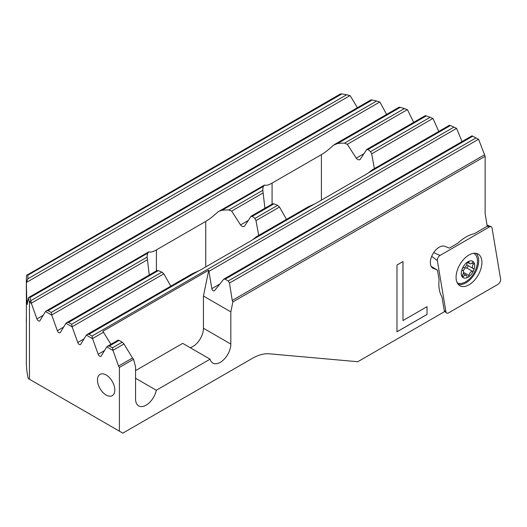 <?xml version="1.0" encoding="UTF-8"?>
<svg xmlns="http://www.w3.org/2000/svg" width="527" height="527" viewBox="0 0 527 527"><rect width="100%" height="100%" fill="white"/><g stroke="black" fill="none" stroke-linecap="round" stroke-linejoin="round"><path stroke-width="0.79" d="M440.052 255.43A3.847 2.22 120 0 0 437.331 260.14A3.847 2.22 120 0 0 437.37 260.667L445.934 311.8A3.847 2.22 120 0 0 446.527 312.933A3.847 2.22 120 0 0 448.615 312.847L497.929 284.376A3.847 2.22 120 0 0 500.65 279.666A3.847 2.22 120 0 0 500.61 279.139L492.047 228.007A3.847 2.22 120 0 0 491.118 226.682A3.847 2.22 120 0 0 489.366 226.959L440.052 255.43L433.668 252.65M458.18 284.31A18.043 10.415 120 0 0 471.599 278.058A18.043 10.415 120 0 0 478.687 260.733A18.043 10.415 120 0 0 476.065 253.335M456.072 277.4A18.267 10.547 -60 0 1 463.813 259.225A18.267 10.547 -60 0 1 477.778 253.895A18.267 10.547 -60 0 1 481.909 262.406A18.267 10.547 -60 0 1 473.727 281.043A18.267 10.547 -60 0 1 459.524 285.515A18.267 10.547 -60 0 1 456.072 277.4M462.034 276.214A1.443 0.837 -60 0 1 462.489 274.962A3.366 1.943 120 0 0 463.562 272.051A3.366 1.943 120 0 0 462.864 270.509A3.366 1.943 120 0 0 462.489 270.371A1.443 0.837 -60 0 1 462.331 270.311A1.443 0.837 -60 0 1 462.034 269.653A1.443 0.837 -60 0 1 462.166 268.987A9.479 5.474 120 0 0 461.27 273.375A9.479 5.474 120 0 0 462.166 276.728A1.443 0.837 -60 0 1 462.034 276.214M462.166 268.987A1.443 0.837 -60 0 1 463.51 267.749A3.366 1.943 120 0 0 466.955 263.46A1.443 0.837 -60 0 1 467.969 261.767A9.479 5.474 120 0 0 462.166 268.987M474.675 265.634A9.479 5.474 120 0 0 473.78 262.281A9.479 5.474 120 0 0 467.969 261.767A1.443 0.837 -60 0 1 468.694 261.695A1.443 0.837 -60 0 1 468.99 262.288A3.366 1.943 120 0 0 469.682 263.665A3.366 1.943 120 0 0 472.436 262.591A1.443 0.837 -60 0 1 473.615 262.136A1.443 0.837 -60 0 1 473.78 262.281A1.443 0.837 -60 0 1 473.911 262.795A1.443 0.837 -60 0 1 473.457 264.04A3.366 1.943 120 0 0 472.383 266.958A3.366 1.943 120 0 0 473.081 268.5A3.366 1.943 120 0 0 473.457 268.638A1.443 0.837 -60 0 1 473.615 268.691A1.443 0.837 -60 0 1 473.911 269.356A1.443 0.837 -60 0 1 473.78 270.022A9.479 5.474 120 0 0 474.675 265.634M457.166 282.709L457.146 282.696A16.838 9.723 120 0 0 457.166 282.709A16.838 9.723 120 0 0 470.143 278.197A16.838 9.723 120 0 0 477.495 261.254A16.838 9.723 120 0 0 474.004 253.54A16.838 9.723 120 0 0 473.562 253.309M467.91 265.516A1.443 0.837 -60 0 1 467.996 265.937A1.443 0.837 -60 0 1 466.514 267.841A3.366 1.943 120 0 0 463.305 270.957M462.166 276.728A9.479 5.474 120 0 0 467.969 277.242A9.479 5.474 120 0 0 473.78 270.022A1.443 0.837 -60 0 1 472.436 271.26A3.366 1.943 120 0 0 468.99 275.549A1.443 0.837 -60 0 1 467.969 277.242A1.443 0.837 -60 0 1 467.251 277.314A1.443 0.837 -60 0 1 466.955 276.721A3.366 1.943 120 0 0 466.263 275.338A3.366 1.943 120 0 0 463.51 276.418A1.443 0.837 -60 0 1 462.331 276.873A1.443 0.837 -60 0 1 462.166 276.728M466.718 264.633A3.366 1.943 120 0 0 467.159 265.081L473.081 268.5M114.82 390.026A12.266 7.082 -120 0 0 109.464 377.681A12.266 7.082 -120 0 0 100.005 374.394A12.266 7.082 -120 0 0 97.469 380.013A12.266 7.082 60 0 0 102.824 392.358A12.266 7.082 60 0 0 112.277 395.645A12.266 7.082 60 0 0 114.82 390.026M432.463 267.953L437.463 270.16L439.09 279.817A38.491 22.22 120 0 0 438.853 284.119A38.491 22.22 -60 0 0 441.969 296.932L444.452 311.674L357.787 361.713L269.337 353.815A48.115 27.779 -60 0 0 252.328 358.373L122.811 433.141L119.412 431.178L119.412 367.438A2.404 1.39 60 0 1 118.582 366.061L113.009 350.488L112.468 347.813L109.346 346.015L107.64 346.18L106.757 346.878L113.009 350.488M472.067 135.913L472.739 136.21A335.35 193.613 0 0 1 475.993 137.936L478.628 139.398L485.136 156.288L485.136 213.639L487.244 226.235L474.326 233.692A38.491 22.22 -60 0 0 457.805 243.23L449.307 248.138L444.933 246.353A12.51 7.22 120 0 0 435.486 250.299A12.51 7.22 120 0 0 430.348 262.545A12.51 7.22 -60 0 0 432.937 268.269A12.51 7.22 -60 0 0 433.451 268.52M485.136 156.288L232.862 301.938L230.833 311.852L230.833 344.065A14.914 8.61 -60 0 1 224.318 359.078A14.914 8.61 -60 0 1 212.822 363.07A14.914 8.61 -60 0 1 210.095 359.183L156.308 390.237A14.914 8.61 -60 0 1 148.851 403.162A14.914 8.61 -60 0 1 138.66 405.895A14.914 8.61 -60 0 1 135.571 399.064L135.571 366.851L133.542 359.276L119.412 367.438M396.976 331.819L427.022 314.474L427.022 306.668L402.984 320.541L402.984 261.57L396.976 265.035L396.976 331.819M472.739 136.21L225.121 279.172L223.784 279.126L214.423 290.772C213.178 291.167 212.309 290.463 211.828 288.658L208.738 270.173L102.89 331.285L110.914 344.296M232.862 301.938L232.236 300.443L229.508 283.045L228.244 280.977L225.121 279.172M462.034 141.579L456.566 128.384L209.094 271.26M340.561 93.984L341.858 93.925A335.35 193.613 180 0 1 346.661 94.755L350.191 95.703L357.385 107.712M371.034 99.959L372.2 99.972A335.35 193.613 180 0 1 376.64 101.019L379.941 102.1L386.594 114.418M399.235 107.251L400.27 107.337A335.35 193.613 180 0 1 404.38 108.569L407.49 109.761L413.662 122.363M425.381 115.723L426.297 115.881A335.35 193.613 180 0 1 430.111 117.29L433.042 118.575L438.767 131.434M27.799 300.621L26.778 301.213L26.37 282.656A221.32 127.778 180 0 1 26.35 280.917A221.32 127.778 180 0 1 26.363 279.462L26.383 278.631L26.383 279.442M26.383 278.631A221.32 127.778 180 0 1 26.561 275.331L340.561 93.859M45.52 311.523L51.771 315.133L51.231 312.458L48.109 310.66L46.402 310.825L45.52 311.523L39.947 320.666A2.404 1.39 60 0 1 39.644 320.969A2.404 1.39 60 0 1 36.93 318.921L31.356 303.348L29.453 302.248L30.803 300.667A219.878 126.948 180 0 1 29.973 297.557L29.051 297.274L28.313 297.887A221.32 127.778 180 0 0 29.453 302.248L29.453 379.242L28.247 378.551A221.32 127.778 180 0 1 26.35 361.845L26.35 319.026A221.32 127.778 0 0 0 26.409 322.01L26.35 280.917M28.313 297.887L27.2 304.454L26.778 301.213M26.37 317.379A221.32 127.778 0 0 0 26.35 319.026M29.453 379.242L119.412 431.178M51.771 315.133L57.344 330.706A2.404 1.39 60 0 0 60.058 332.754A2.404 1.39 60 0 0 60.361 332.451L65.934 323.308L72.186 326.918L77.759 342.491A2.404 1.39 60 0 0 80.466 344.539A2.404 1.39 60 0 0 80.776 344.236L86.349 335.093L92.6 338.703L98.167 354.276A2.404 1.39 60 0 0 100.881 356.324A2.404 1.39 60 0 0 101.184 356.021L106.757 346.878M26.37 282.656L27.799 278.849A219.878 126.948 180 0 1 27.938 275.16L27.305 274.712M449.623 125.294L450.42 125.525A335.35 193.613 180 0 1 453.951 127.093L456.566 128.384M31.356 303.348L30.803 300.667M72.186 326.918L71.639 324.243L68.517 322.445L66.817 322.61L65.934 323.308M92.6 338.703L92.054 336.028L88.931 334.23L87.232 334.395L86.349 335.093M264.916 208.237L262.821 190.3A31.633 18.267 180 0 1 262.815 189.878A31.633 18.267 180 0 1 263.408 186.354L264.514 185.03C266.115 185.715 268.638 185.069 272.077 183.093L321.411 154.615C324.882 152.593 328.927 149.444 333.551 145.169L337.675 143.476A31.633 18.267 180 0 1 344.506 143.14L347.333 144.306L356.232 158.146C357.616 159.885 358.946 160.28 360.218 159.332L359.836 159.681M360.218 159.332L366.779 149.431L425.329 115.624M366.476 149.734L367.912 149.589A31.633 18.267 180 0 1 370.553 151.671L371.667 153.831L374.394 168.607M449.551 125.209L372.398 169.76L368.307 172.928A31.633 18.267 180 0 1 366.146 174.312L316.819 202.79A31.633 18.267 180 0 1 314.421 204.041L307.933 206.973L256.728 236.537L252.637 239.713A31.633 18.267 180 0 1 250.477 241.096L201.143 269.574A31.633 18.267 180 0 1 198.751 270.825L192.263 273.757L87.232 334.395M286.477 219.364L279.508 207.032L277.604 205.339A31.633 18.267 180 0 1 273.994 203.811L272.413 204.041M149.246 275.022L147.152 257.084A31.633 18.267 180 0 1 147.145 256.662A31.633 18.267 180 0 1 147.738 253.138L148.845 251.814C150.439 252.499 152.962 251.853 156.407 249.877L205.741 221.399C209.212 219.377 213.257 216.228 217.882 211.953L264.514 185.03M218.784 211.301L221.999 210.26A31.633 18.267 180 0 1 228.837 209.924L231.663 211.09L240.562 224.93C241.946 226.669 243.27 227.065 244.548 226.116L244.166 226.465M244.548 226.116L251.102 216.215L272.729 203.732M250.806 216.518L252.242 216.373A31.633 18.267 180 0 1 254.884 218.455L255.99 220.615L258.724 235.385M170.807 286.141L163.838 273.816L161.927 272.116A31.633 18.267 180 0 1 158.324 270.595L156.743 270.819M46.402 310.825L148.845 251.814M437.463 270.16L431.191 266.418M133.542 359.276L132.508 358.024L118.582 366.061M107.64 346.18L118.035 340.178L119.102 340.376L122.231 342.181L123.983 343.966L132.508 358.024M135.571 370.586L182.704 343.373L210.095 359.183M156.308 390.237L135.571 378.261M230.833 311.852L203.442 296.042L208.738 270.173M230.833 344.065L203.442 328.255L203.442 296.042M203.442 328.255A14.914 8.61 -60 0 1 190.175 347.682M426.989 306.688L427.022 314.474M426.989 314.454L396.976 331.779M402.951 261.59L402.984 320.541M431.699 256.333L437.37 260.667M487.212 226.017L489.366 226.959M444.261 310.522L445.934 311.8M471.882 263.138L473.457 264.04M468.035 261.735L468.99 262.288M466.514 267.841L472.436 271.26M463.543 272.4L468.99 275.549M462.139 275.621L463.51 276.418M219.805 284.053L211.828 288.658M484.306 154.918L232.236 300.443M478.47 139.306L229.508 283.045M475.993 137.936L228.244 280.977M321.411 200.141L321.411 154.615M272.077 204.101L272.077 183.093M205.741 266.925L205.741 221.399M156.407 270.885L156.407 249.877M43.227 315.291L36.93 318.921M104.465 350.646L98.167 354.276M349.987 95.631L26.515 282.386M379.75 102.021L31.409 303.13M103.569 332.181L92.647 338.486M123.983 343.966L113.061 350.271M400.27 107.337L337.675 143.476M263.408 186.354L221.999 210.26M147.738 253.138L48.109 310.66M404.38 108.569L344.506 143.14M262.821 190.3L228.837 209.924M147.152 257.084L51.231 312.458M407.305 109.682L347.333 144.306M263.013 192.987L231.663 211.09M147.343 259.771L51.824 314.915M364.038 153.64L356.232 158.146M248.369 220.424L240.562 224.93M63.635 327.076L57.344 330.706M426.297 115.881L367.912 149.589M273.994 203.811L252.242 216.373M158.324 270.595L68.517 322.445M430.111 117.29L370.553 151.671M277.604 205.339L254.884 218.455M161.927 272.116L71.639 324.243M432.871 118.496L371.667 153.831M279.508 207.032L255.99 220.615M163.838 273.816L72.239 326.7M84.05 338.861L77.759 342.491M450.42 125.525L368.307 172.928M314.421 204.041L252.637 239.713M198.751 270.825L88.931 334.23M453.951 127.093L92.054 336.028M341.858 93.925L27.938 275.16M346.661 94.755L27.799 278.849M372.2 99.972L29.973 297.557M376.64 101.019L30.816 300.673M119.102 340.376L109.346 346.015M122.231 342.181L112.468 347.813M487.053 225.088L491.118 226.682M444.38 311.213L446.527 312.933M473.595 253.309L474.004 253.54M467.377 262.334L469.682 263.665M463.246 273.599L466.263 275.338M462.12 270.081L462.864 270.509M223.784 279.126L471.968 135.841M334.461 144.523L399.202 107.139M66.817 322.61L157.053 270.516M29.051 297.274L371.021 99.84"/></g></svg>
